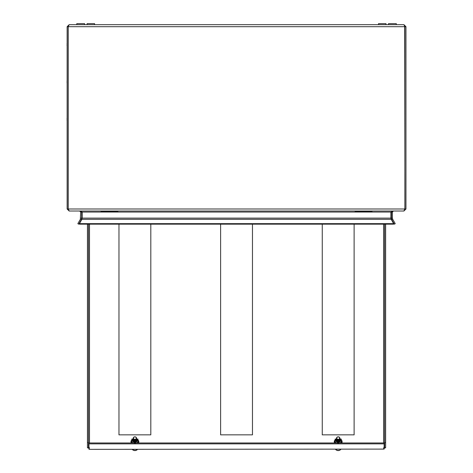 <?xml version="1.0" encoding="UTF-8"?>
<svg xmlns="http://www.w3.org/2000/svg" width="473" height="473" viewBox="0 0 473 473"><rect width="100%" height="100%" fill="white"/><g stroke="black" fill="none" stroke-linecap="round" stroke-linejoin="round"><path stroke-width="0.71" d="M134.894 439.352A1.395 1.224 180 0 1 134.894 436.904A1.395 1.224 180 0 1 134.894 439.352M133.197 438.229A1.697 1.49 180 0 1 136.585 438.229L136.585 438.282A1.697 1.49 180 0 1 133.197 438.282L133.197 438.229A1.697 1.49 180 0 0 136.585 438.229M136.585 438.382A1.697 1.49 180 0 1 134.894 439.973A1.697 1.49 180 0 1 133.203 438.382M136.585 438.483L136.585 438.53A1.697 1.49 180 0 1 133.197 438.53L133.197 438.483M136.585 438.631A1.697 1.49 180 0 1 134.894 440.221A1.697 1.49 180 0 1 133.203 438.631M136.585 438.731L136.585 438.784A1.697 1.49 180 0 1 133.197 438.784L133.197 438.731M136.585 438.885A1.697 1.49 180 0 1 134.894 440.475A1.697 1.49 180 0 1 133.203 438.885M135.402 443.52L135.402 442.397A2.335 2.058 -0 0 0 136.585 438.974L136.585 439.039A1.697 1.49 180 0 1 133.197 439.039L133.197 438.985A2.335 2.058 -0 0 0 134.385 442.397L134.385 443.52M136.585 439.139A1.697 1.49 180 0 1 134.894 440.73A1.697 1.49 180 0 1 133.203 439.139M136.585 439.24L136.585 439.287A1.697 1.49 180 0 1 133.197 439.287L133.197 439.24M136.585 439.387A1.697 1.49 180 0 1 134.894 440.978A1.697 1.49 180 0 1 133.203 439.387M136.585 439.488L136.585 439.541A1.697 1.49 180 0 1 133.197 439.541L133.197 439.488M136.585 439.642A1.697 1.49 180 0 1 134.894 441.232A1.697 1.49 180 0 1 133.203 439.642M136.585 439.742L136.585 439.789A1.697 1.49 180 0 1 133.197 439.789L133.197 439.742M136.585 439.89A1.697 1.49 180 0 1 134.894 441.48A1.697 1.49 180 0 1 133.203 439.89M136.585 439.991L136.585 440.044A1.697 1.49 180 0 1 133.197 440.044L133.197 439.991M136.585 440.144A1.697 1.49 180 0 1 134.894 441.735A1.697 1.49 180 0 1 133.203 440.144M136.585 440.245L136.585 440.292A1.697 1.49 180 0 1 133.197 440.292L133.197 440.245M135.402 441.918A1.697 1.49 180 0 1 134.385 441.918M135.402 442.166A1.697 1.49 180 0 1 134.385 442.166M135.402 441.965A1.697 1.49 180 0 1 134.385 441.965M135.402 441.717L135.402 442.421A1.697 1.49 180 0 1 134.385 442.421L134.385 441.717M135.402 442.22A1.697 1.49 180 0 1 134.385 442.22M135.402 442.669A1.697 1.49 180 0 1 134.385 442.669M135.402 442.468A1.697 1.49 180 0 1 134.385 442.468M135.402 442.722A1.697 1.49 180 0 1 134.385 442.722M137.513 449.35A3.151 2.773 180 0 1 132.269 449.35M137.371 449.35A3.151 2.773 180 0 1 132.416 449.35M338.698 443.52L338.698 442.397A2.335 2.058 0 0 0 339.886 438.974L339.886 439.039A1.697 1.49 180 0 1 336.498 439.039L336.498 438.985A2.335 2.058 0 0 0 337.687 442.397L337.687 443.52M340.099 442.965A3.051 2.678 0 0 0 341.24 440.871A3.051 2.678 0 0 0 339.886 438.642M336.504 438.642A3.051 2.678 0 0 0 335.144 440.871A3.051 2.678 0 0 0 336.285 442.965M335.144 440.871L335.144 441.764A3.051 2.678 0 0 0 335.469 442.965M338.698 441.717L338.698 442.421A1.697 1.49 180 0 1 337.687 442.421L337.687 441.717M340.915 442.965A3.051 2.678 0 0 0 341.24 441.764L341.24 442.965M340.459 439.08L341.24 439.08L341.24 441.764M335.144 442.965L335.144 439.08L335.925 439.08M334.293 442.965L334.293 441.019L335.144 439.973M341.24 439.973L342.091 441.019L342.091 442.965M252.47 224.161L252.47 434.841L220.619 434.841L220.619 224.161M150.816 224.161L150.816 434.841L118.965 434.841L118.965 224.161M354.117 224.161L354.117 434.841L322.267 434.841L322.267 224.161M89.119 449.35L384.135 449.102L89.119 449.35M88.954 443.857L384.135 443.857L384.135 442.965L88.954 442.965L88.954 449.102M384.135 443.857L384.135 449.102M87.458 224.161L87.458 447.789L89.492 448.286M87.458 447.789L89.492 447.801M88.475 224.161L88.475 442.545L87.458 442.545M88.475 447.789L88.475 442.545M383.597 448.286L385.631 447.789L384.614 447.789L384.614 224.161M383.597 447.801L384.614 447.789M385.631 447.789L385.631 224.161M384.614 442.545L385.631 442.545M338.195 439.352A1.395 1.224 180 0 1 338.195 436.904A1.395 1.224 180 0 1 338.195 439.352M336.498 438.229A1.697 1.49 180 0 1 339.886 438.229L339.886 438.282A1.697 1.49 180 0 1 336.498 438.282L336.498 438.229A1.697 1.49 180 0 0 339.886 438.229M339.88 438.382A1.697 1.49 180 0 1 338.195 439.973A1.697 1.49 180 0 1 336.504 438.382M339.886 438.483L339.886 438.53A1.697 1.49 180 0 1 336.498 438.53L336.498 438.483M339.88 438.631A1.697 1.49 180 0 1 338.195 440.221A1.697 1.49 180 0 1 336.504 438.631M339.886 438.731L339.886 438.784A1.697 1.49 180 0 1 336.498 438.784L336.498 438.731M339.88 438.885A1.697 1.49 180 0 1 338.195 440.475A1.697 1.49 180 0 1 336.504 438.885M339.88 439.139A1.697 1.49 180 0 1 338.195 440.73A1.697 1.49 180 0 1 336.504 439.139M339.886 439.24L339.886 439.287A1.697 1.49 180 0 1 336.498 439.287L336.498 439.24M339.88 439.387A1.697 1.49 180 0 1 338.195 440.978A1.697 1.49 180 0 1 336.504 439.387M339.886 439.488L339.886 439.541A1.697 1.49 180 0 1 336.498 439.541L336.498 439.488M339.88 439.642A1.697 1.49 180 0 1 338.195 441.232A1.697 1.49 180 0 1 336.504 439.642M339.886 439.742L339.886 439.789A1.697 1.49 180 0 1 336.498 439.789L336.498 439.742M339.88 439.89A1.697 1.49 180 0 1 338.195 441.48A1.697 1.49 180 0 1 336.504 439.89M339.886 439.991L339.886 440.044A1.697 1.49 180 0 1 336.498 440.044L336.498 439.991M339.88 440.144A1.697 1.49 180 0 1 338.195 441.735A1.697 1.49 180 0 1 336.504 440.144M339.886 440.245L339.886 440.292A1.697 1.49 180 0 1 336.498 440.292L336.498 440.245M338.698 441.918A1.697 1.49 180 0 1 337.687 441.918M338.698 442.166A1.697 1.49 180 0 1 337.687 442.166M338.698 441.965A1.697 1.49 180 0 1 337.687 441.965M338.698 442.22A1.697 1.49 180 0 1 337.687 442.22M338.698 442.669A1.697 1.49 180 0 1 337.687 442.669M338.698 442.468A1.697 1.49 180 0 1 337.687 442.468M338.698 442.722A1.697 1.49 180 0 1 337.687 442.722M340.814 449.35A3.151 2.773 180 0 1 335.57 449.35M340.666 449.35A3.151 2.773 180 0 1 335.718 449.35M136.803 442.965A3.051 2.678 -0 0 0 137.945 440.871A3.051 2.678 -0 0 0 136.585 438.642M133.203 438.642A3.051 2.678 -0 0 0 131.843 440.871A3.051 2.678 -0 0 0 132.984 442.965M131.843 440.871L131.843 441.764A3.051 2.678 -0 0 0 132.168 442.965M137.619 442.965A3.051 2.678 -0 0 0 137.945 441.764L137.945 442.965M137.158 439.08L137.945 439.08L137.945 441.764M131.843 442.965L131.843 439.08L132.623 439.08M130.991 442.965L130.991 441.019L131.843 439.973M137.945 439.973L138.79 441.019L138.79 442.965M117.948 211.703L101.009 211.703L101.346 211.703L100.666 211.023M67.125 26.701L68.142 26.701L68.142 208.989L67.125 208.989L67.125 26.701L69.159 24.667L68.213 26.701L68.213 208.989L69.206 211.023L403.877 211.023L404.876 208.989L404.876 26.701L403.924 24.667L405.958 26.701L405.958 208.989L403.924 211.023L393.424 211.023L392.407 212.04L392.407 218.112L391.39 218.112L391.845 219.809L392.726 219.301L392.407 218.112M69.159 24.667L403.924 24.667M80.682 218.112L81.699 218.112L81.699 212.04L80.682 212.04L80.363 219.301L81.244 219.809L81.699 218.112M80.144 211.023L82.178 212.04L390.911 212.04L390.911 218.112L82.178 218.112L81.87 219.301L391.212 219.301L390.911 218.112M81.699 212.04L81.658 211.644L82.178 212.04L82.178 218.112M391.425 211.644L391.39 218.112M404.663 25.997L404.941 208.989L405.958 208.989M404.941 26.701L405.958 26.701M404.876 26.701L68.213 26.701L68.425 25.997L68.142 26.701M390.911 212.04L392.945 211.023M80.682 212.04L79.665 211.023L69.159 211.023L67.125 208.989M68.437 209.71L68.142 208.989M391.39 212.04L392.407 212.04M404.941 208.989L404.646 209.71M392.726 219.301L395.233 223.652L394.352 224.161L391.845 219.809M391.212 219.301L393.619 223.652L79.464 223.652L81.87 219.301M79.464 223.652L79.464 224.161L393.619 224.161L393.619 223.652M80.363 219.301L77.85 223.652L78.731 224.161L81.244 219.809M68.213 35.652L68.142 128.349M87.115 24.667L87.115 23.65L94.57 23.65L94.57 24.667M378.512 24.667L378.512 23.65L385.968 23.65L385.968 24.667M372.074 211.703L355.134 211.703L355.471 211.703L354.797 211.023M67.125 81.681A6.403 1.248 -173.9 0 0 67.107 81.699A6.439 3.199 -173.1 0 1 67.042 81.332A6.439 5.546 -168.1 0 1 67.107 80.712A6.403 6.244 -28.2 0 1 67.125 80.617M67.125 83.242A6.403 6.244 -151.8 0 1 67.107 83.147A6.439 5.546 -11.9 0 1 67.042 82.527A6.439 3.199 -6.9 0 1 67.107 82.16A6.403 1.248 -6.1 0 0 67.125 82.178M396.303 24.667L396.303 23.65L388.51 23.65L388.51 24.667M67.125 44.409A6.403 1.248 -173.9 0 0 67.107 44.427A6.439 3.199 -173.1 0 1 67.042 44.06A6.439 5.546 -168.1 0 1 67.107 43.439A6.403 6.244 -28.2 0 1 67.125 43.345M67.125 45.97A6.403 6.244 -151.8 0 1 67.107 45.875A6.439 5.546 -11.9 0 1 67.042 45.254A6.439 3.199 -6.9 0 1 67.107 44.888A6.403 1.248 -6.1 0 0 67.125 44.905M84.578 24.667L84.578 23.65L76.786 23.65L76.786 24.667M67.107 118.971L67.125 118.971A6.403 1.248 -173.9 0 0 67.107 118.971A6.439 3.199 -173.1 0 1 67.042 118.605A6.439 5.546 -168.1 0 1 67.107 117.984A6.403 6.244 -28.2 0 1 67.125 117.883M67.125 120.514A6.403 6.244 -151.8 0 1 67.107 120.42A6.439 5.546 -11.9 0 1 67.042 119.799A6.439 3.199 -6.9 0 1 67.107 119.433A6.403 1.248 -6.1 0 0 67.125 119.45M341.329 439.996L341.329 442.965M341.388 440.032L341.388 442.965M334.996 440.032L334.996 442.965M335.055 439.996L335.055 442.965M383.597 224.161L383.597 442.965M89.492 442.965L89.492 224.161M138.027 439.996L138.027 442.965M138.086 440.032L138.086 442.965M131.701 440.032L131.701 442.965M131.754 439.996L131.754 442.965M68.213 208.989L404.876 208.989"/></g></svg>
